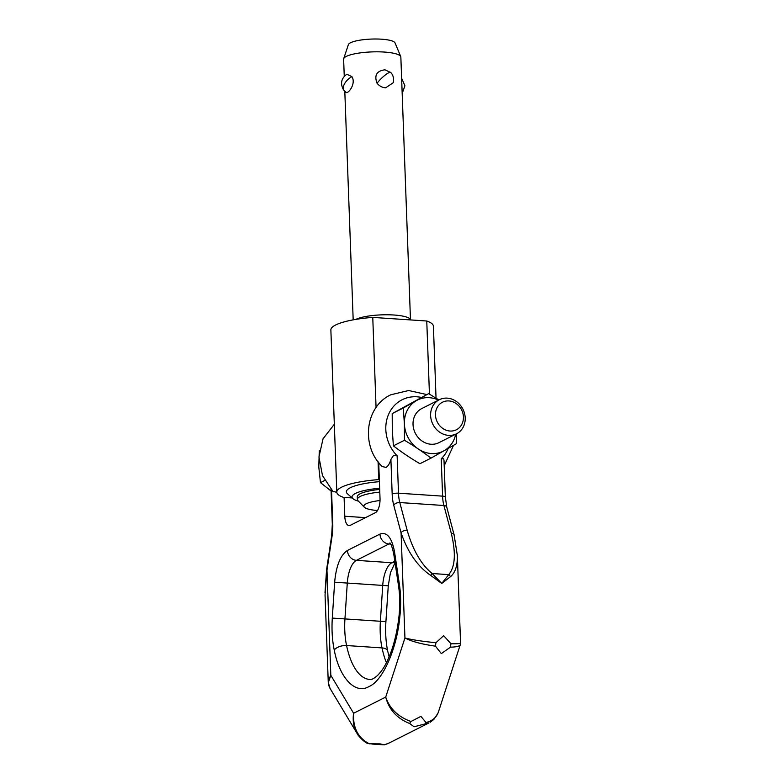 <?xml version="1.0" encoding="UTF-8"?>
<svg xmlns="http://www.w3.org/2000/svg" width="784" height="784" viewBox="0 0 784 784"><rect width="100%" height="100%" fill="white"/><g stroke="black" fill="none" stroke-linecap="round" stroke-linejoin="round"><path stroke-width="1.18" d="M448.174 448.409A35.79 31.546 -116.7 0 1 445.361 453.789A35.79 31.546 -116.7 0 1 441.225 458.777L443.675 458.826L444.009 460.384L445.351 496.987A4.773 1.039 177.9 0 0 445.067 496.644A4.773 1.039 177.9 0 0 442.597 496.145A23.863 10.006 -86.2 0 0 443.901 505.504L451.251 533.189C456.063 553.034 455.23 566.852 448.742 574.633L441.755 583.443L450.486 576.691C455.318 572.634 457.611 565.538 457.346 555.415L457.278 554.121M454.142 535.002A4.773 2.724 165.1 0 0 454.112 534.855A4.773 2.724 165.1 0 0 454.103 534.845A4.773 2.724 165.1 0 0 453.799 534.237A4.773 2.724 165.1 0 0 451.251 533.189M426.79 394.558L408.66 390.52L390.795 394.783C364.648 406.935 360.944 446.625 382.288 466.578L386.061 467.401C388.06 466.235 389.677 463.579 390.902 459.444L393.47 455.475L397.135 455.837A35.79 31.546 -116.7 0 1 392.617 450.261A35.79 31.546 -116.7 0 1 389.775 411.904A35.79 31.546 -116.7 0 1 421.175 397.38M460.277 644.713L460.531 642.89C460.414 643.615 457.209 643.899 450.937 643.723L443.666 635.667L435.914 642.723C422.027 641.341 411.698 639.754 404.936 637.97L401.075 532.836A4.773 2.724 -14.9 0 1 403.584 530.886A4.773 2.724 -14.9 0 1 407.151 530.239L399.801 502.554A4.773 2.724 165.1 0 0 396.234 503.201A4.773 2.724 165.1 0 0 393.725 505.151L401.075 532.836C407.788 552.308 417.637 566.489 430.641 575.368L441.755 583.443L432.151 573.525C421.224 564.578 412.894 550.152 407.151 530.239M438.491 711.774L438.462 711.862C436.521 717.429 432.356 720.976 425.986 722.505L420.91 716.37L410.963 721.505C398.056 716.782 389.638 708.638 385.718 697.084L404.936 637.97C411.482 641.459 421.655 644.193 435.463 646.163L441.323 653.601L450.486 647.163C456.396 647.035 459.659 646.212 460.296 644.722M367.97 743.173L369.382 743.791C358.072 738.028 352.81 727.856 353.604 713.264C352.506 720.829 353.692 727.621 357.181 733.618L358.18 735.157M357.19 733.628L330.054 688.421C327.82 684.501 328.075 680.13 330.819 675.318L328.271 682.678M367.843 743.467L367.872 743.487C364.178 742.634 356.71 734.01 357.181 733.618M325.046 594.899L326.967 570.184L330.819 675.318L353.604 713.264L385.718 697.084C388.982 709.628 396.959 718.438 409.65 723.495L414.04 726.768L428.956 722.936L389.295 742.928L384.405 744.8L380.093 743.879L369.382 743.791M437.903 713.332L433.826 719.447L430.171 722.27M409.65 723.495L410.963 721.505M438.462 711.862L460.345 644.497M435.463 646.163L435.914 642.723M450.937 643.723L450.486 647.163M425.986 722.505L424.673 724.504M430.641 575.368L432.151 573.525L448.742 574.633A4.773 3.332 -135 0 1 450.486 576.691M332.053 536.236L326.967 570.184A4.773 0.833 -171.5 0 1 326.575 569.772L331.661 535.815A4.773 0.833 -171.5 0 0 332.053 536.236A28.636 12.005 -86.2 0 0 332.759 523.859A4.773 1.039 177.9 0 0 332.308 524.32L331.661 535.815M378.711 462.521L380.024 498.487A11.927 4.998 93.8 0 1 375.418 512.658L350.242 525.349A11.927 4.998 93.8 0 1 349.017 525.613A11.927 4.998 93.8 0 1 344.784 516.244L344.088 497.399M336.728 492.264L332.945 491.441L322.489 475.574L318.941 456.974L323.047 438.766L334.327 424.252M463.432 416.921A15.425 13.602 63.3 0 0 448.909 400.938A15.425 13.602 63.3 0 0 435.483 415.05A15.425 13.602 63.3 0 0 450.006 431.033A15.425 13.602 63.3 0 0 463.432 416.921M465.206 417.921A19.09 16.827 63.3 0 0 439.324 399.713A19.09 16.827 63.3 0 0 430.622 415.608A19.09 16.827 63.3 0 0 456.504 433.807A19.09 16.827 63.3 0 0 465.206 417.921M438.53 400.114A28.636 25.235 63.3 0 0 404.387 423.889A28.636 25.235 63.3 0 0 428.113 453.113A28.636 25.235 63.3 0 0 455.71 434.209M438.854 399.948L428.642 393.627L403.29 408.013L404.377 423.889L404.466 440.265C413.991 445.88 422.831 451.839 431.004 458.13L456.357 443.734L456.425 433.846M431.004 458.13L419.93 463.716C410.404 458.101 401.555 452.143 393.392 445.851L392.294 429.975L392.206 413.599L403.29 408.013M439.324 399.713L421.733 408.582A19.09 16.827 63.3 0 0 413.031 424.467A19.09 16.827 63.3 0 0 438.913 442.676L456.504 433.807M376.065 407.533L372.763 317.402L426.761 321.009L429.436 394.097M379.338 479.641L378.711 479.602L378.055 461.668M372.763 317.402A51.303 11.192 -2.1 0 0 330.868 329.966L336.816 492.166A51.303 11.192 -2.1 0 0 343.461 497.36L352.153 497.938M355.936 319.372A28.636 6.252 -2.1 0 1 355.946 319.372A28.636 6.252 -2.1 0 1 393.96 315.011A28.636 6.252 -2.1 0 1 410.483 319.921L400.849 57.095A28.636 6.252 177.9 0 0 400.742 56.585L395.038 42.914A23.422 5.116 177.9 0 0 381.612 39.2A23.422 5.116 177.9 0 0 348.38 44.619L343.696 58.682A28.636 6.252 177.9 0 0 343.627 59.192L344.254 76.342M400.742 56.585A28.636 6.252 177.9 0 0 384.317 52.058A28.636 6.252 177.9 0 0 343.696 58.682M384.973 69.815L390.706 72.52A10.741 2.234 135.8 0 0 390.687 72.5A10.741 2.234 135.8 0 0 390.452 72.363A10.741 2.234 -44.2 0 0 384.542 75.597A10.741 2.234 -44.2 0 0 377.065 83.261C374.056 75.342 376.692 70.864 384.973 69.815M390.442 72.255L390.687 72.5C393.039 74.617 393.94 77.988 393.401 82.614L385.63 87.818C382.249 87.573 379.387 86.054 377.065 83.261M351.928 76.646A10.741 5.86 -41.2 0 0 344.176 90.581L343.127 89.17C340.197 83.182 341.422 78.214 346.812 74.245L351.928 76.646C356.769 84.349 346.371 96.412 345.44 91.473M426.761 321.009A51.303 11.192 -2.1 0 1 433.405 326.203L436.041 398.154M336.816 492.166A51.303 11.192 -2.1 0 1 378.711 479.602M358.435 501.172A36.27 7.918 -2.1 0 1 353.016 498.702L347.488 493.812A41.758 9.114 -2.1 0 1 379.407 481.67M353.016 498.702A36.27 7.918 -2.1 0 1 379.652 488.246M377.496 510.521A24.814 5.419 -2.1 0 1 364.344 507.228L358.014 500.741A31.017 6.772 -2.1 0 1 357.377 499.447L357.279 496.772A31.017 6.772 -2.1 0 1 379.691 489.432M357.377 499.447A31.017 6.772 -2.1 0 1 379.789 492.107M364.344 507.228A24.814 5.419 -2.1 0 1 380.024 500.515M319.284 450.339L318.794 467.019L320.47 482.611L331.083 491.009M324.792 480.435L320.47 482.611M404.466 440.265L393.392 445.851M428.642 393.627L392.206 413.599M395.058 562.696L390.461 572.643L388.266 585.795L385.914 621.653C385.258 632.384 385.846 642.174 387.688 651.024A9.545 4.831 168.1 0 0 382.014 647.907L346.567 645.536A73.118 30.645 -86.2 0 0 369.783 679.473C371.322 679.953 373.939 678.601 377.633 675.387C381.886 670.702 385.395 666.851 391.275 651.298C394.94 640.94 397.498 629.346 398.968 616.528A9.545 0.921 6.4 0 0 399.811 617.018C396.802 649.123 382.641 681.061 368.97 686.559C355.407 694.791 339.462 678.023 334.249 650.044C332.22 640.263 331.573 629.611 332.298 618.086L334.641 582.228C336.189 565.676 340.452 555.092 347.43 550.466L379.946 534.08C386.992 531.64 391.863 537.628 394.548 552.034L399.389 584.276C400.918 594.664 401.055 605.581 399.811 617.018M385.914 621.653L380.387 621.271A47.726 20.002 -86.2 0 0 382.014 647.907A73.118 30.645 -86.2 0 0 386.414 662.715M454.112 534.855L446.762 507.17A4.773 2.724 165.1 0 0 446.449 506.552A4.773 2.724 165.1 0 0 443.901 505.504L399.801 502.554A23.863 10.006 93.8 0 1 398.497 493.195A4.773 1.039 177.9 0 0 394.852 493.293A4.773 1.039 177.9 0 0 392.167 493.92A28.636 12.005 -86.2 0 0 393.725 505.151M441.225 458.777L442.597 496.145L398.497 493.195L397.135 455.837M390.902 459.444L392.167 493.92M332.759 523.859L331.514 489.922M390.324 543.488A23.863 10.006 -86.2 0 0 388.933 543.969L356.416 560.354A23.863 10.006 -86.2 0 0 347.283 583.041L344.94 618.899A47.726 20.002 -86.2 0 0 346.567 645.536A9.545 4.831 168.1 0 0 334.249 650.044M390.726 544.086L388.933 543.969A9.545 8.408 -116.7 0 1 379.946 534.08M394.999 562.295A9.545 8.408 -116.7 0 1 391.863 562.726L356.416 560.354A9.545 8.408 -116.7 0 1 347.43 550.466M344.784 516.244L365.54 517.636M388.266 585.795L382.729 585.413L380.387 621.271L332.298 618.086M398.968 616.528C400.124 605.875 399.997 595.791 398.595 586.265A9.545 4.018 -8.5 0 1 399.389 584.276M394.842 561.226L391.863 562.726A23.863 10.006 -86.2 0 0 382.729 585.413L334.641 582.228M394.548 552.034A9.545 4.018 171.5 0 0 393.754 554.033C392.167 546.889 390.873 543.194 389.873 542.959M460.551 642.89L457.346 555.395M384.572 744.771L387.717 743.653M330.054 688.421L328.261 682.374L325.046 594.88M454.103 534.845L457.337 555.405M445.351 496.987L446.762 507.17M326.575 569.821L324.997 592.802M331.024 489.383L332.308 524.32M444.205 465.745L453.485 445.39M398.595 586.265L393.754 554.033M389.099 656.904L387.688 651.024M383.396 744.8L371.9 744.036M402.182 93.472L404.916 85.789L401.888 78.821M344.803 91.228L353.182 319.852M344.176 90.581L345.999 92.238"/></g></svg>
